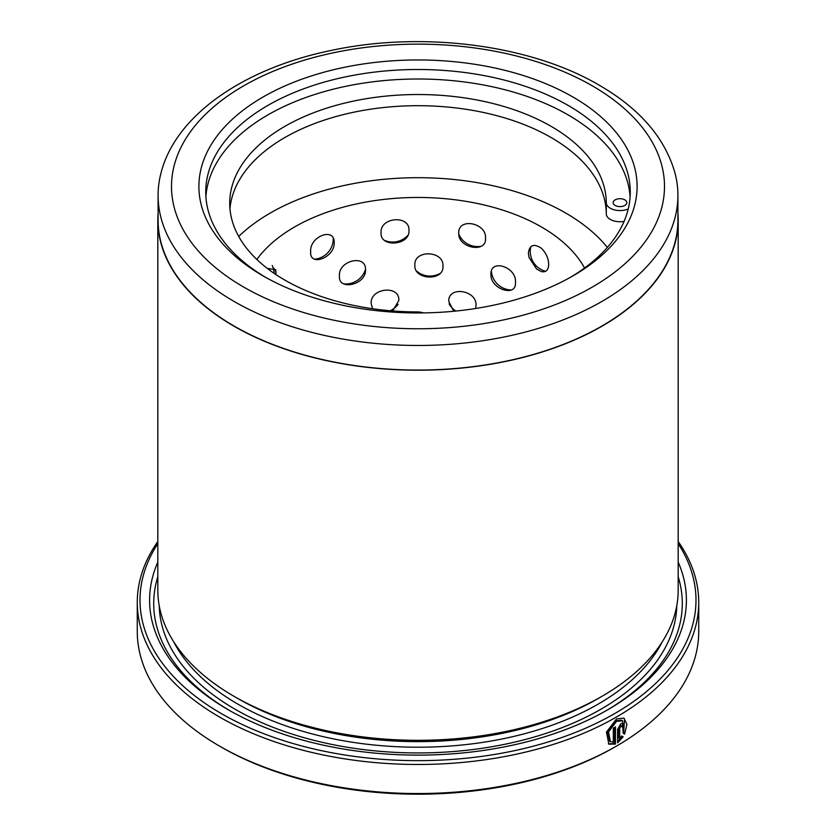 <?xml version="1.0" encoding="UTF-8"?>
<svg xmlns="http://www.w3.org/2000/svg" width="836" height="836" viewBox="0 0 836 836"><rect width="100%" height="100%" fill="white"/><g stroke="black" fill="none" stroke-linecap="round" stroke-linejoin="round"><path stroke-width="1.25" d="M158.088 195.415L158.088 220.004A259.912 150.062 0 0 0 234.216 326.113A259.912 150.062 0 0 0 517.463 358.634A259.912 150.062 0 0 0 677.912 220.004L677.912 195.415A259.912 150.062 180 0 1 517.463 334.045A259.912 150.062 180 0 1 234.216 301.524A259.912 150.062 180 0 1 158.088 195.415A259.912 150.062 180 0 1 160.784 173.867C175.006 115.441 243.893 68.144 331.965 50.275C422.734 30.911 530.432 44.716 599.14 85.147C640.104 108.858 665.456 138.431 675.216 173.867A259.912 150.062 180 0 1 677.912 195.415M610.426 741.605L609.465 741.041L607.553 731.343L615.578 720.81L621.514 720.162L622.486 720.716L616.55 721.363L608.524 731.908L610.426 741.595L613.321 742.169L613.321 728.125A280.729 162.079 0 0 0 615.484 726.902L615.484 744.071L608.869 744.186L606.455 732.054L616.55 718.908L623.938 718.082L626.906 724.279L624.628 734.133L623.165 733.297L622.486 720.716M608.399 743.873L614.512 743.517L615.484 744.071M619.716 738.481L621.702 735.931L623.175 736.777L617.616 742.838L617.616 729.368L620.761 723.798L622.966 723.537L623.865 725.596A280.729 162.079 180 0 1 621.806 726.86L620.761 726.265L619.716 728.125L619.716 738.481L618.755 737.916L618.755 727.56L619.8 725.7L620.834 726.306M621.806 726.86L620.761 726.265M678.184 562.116A268.408 154.963 180 0 1 607.793 709.733A268.408 154.963 180 0 1 228.207 709.733L228.207 709.733A268.408 154.963 180 0 1 157.816 562.116M229.67 710.569A264.291 152.591 180 0 1 157.816 576.715M678.184 220.004L678.184 590.101A260.184 150.219 180 0 1 601.983 696.315L598.106 698.551A254.708 147.052 180 0 1 237.894 698.551L234.017 696.315A260.184 150.219 180 0 1 157.816 590.101L157.816 220.004A260.184 150.219 0 0 0 234.017 326.218A260.184 150.219 0 0 0 517.568 358.78A260.184 150.219 0 0 0 678.184 220.004A260.184 150.219 0 0 0 677.912 213.107M601.983 696.315A260.184 150.219 180 0 1 234.017 696.315L237.894 698.551A254.708 147.052 180 0 1 237.884 698.551M157.816 543.651A277.991 160.491 0 0 0 221.435 713.651A277.991 160.491 0 0 0 568.626 735.053A277.991 160.491 0 0 0 678.184 543.651M678.184 541.54A280.729 162.079 180 0 1 698.729 602.401A280.729 162.079 180 0 1 525.426 752.139A280.729 162.079 180 0 1 219.492 717.006A280.729 162.079 180 0 1 137.271 602.401A280.729 162.079 180 0 1 157.816 541.54M616.508 746.067L614.575 747.185A277.991 160.491 180 0 1 221.435 747.196L219.492 746.078A280.729 162.079 0 0 0 616.508 746.067A280.729 162.079 0 0 0 698.729 631.473L698.729 602.401M263.068 275.901L263.068 275.901A219.105 126.497 180 0 1 263.068 97.007A219.105 126.497 180 0 1 572.932 97.007A219.105 126.497 180 0 1 572.932 275.901A219.105 126.497 180 0 1 263.068 275.901M570.476 277.301A212.26 122.547 0 0 0 630.26 192.05A212.26 122.547 0 0 0 568.093 105.399A212.26 122.547 0 0 0 336.772 78.835A212.26 122.547 0 0 0 205.74 192.05A212.26 122.547 0 0 0 265.524 277.301M205.907 196.794A212.26 122.547 180 0 1 340.586 87.446A212.26 122.547 180 0 1 568.093 114.898A212.26 122.547 180 0 1 630.093 196.794M158.088 213.107A260.184 150.219 0 0 0 157.816 220.004M221.435 747.196A277.991 160.491 180 0 1 221.425 747.185L219.492 746.067A280.729 162.079 0 0 0 219.492 746.078A280.729 162.079 0 0 1 137.271 631.473L137.271 602.401M678.184 576.715A264.291 152.591 180 0 1 606.33 710.569M617.616 741.542L622.203 736.223L621.702 735.931M622.203 736.223L623.175 736.777M621.263 726.045A279.36 161.285 0 0 0 622.893 725.031L623.865 725.596M623.656 733.58L624.502 718.918M614.512 743.517L614.512 727.456M381.07 232.711C379.722 247.864 410.079 245.606 408.95 230.569C410.11 214.685 379.774 217.015 381.07 232.711M414.875 265.19C413.642 280.206 444.209 281.387 442.955 266.214C444.24 250.466 413.695 249.358 414.875 265.19M475.6 308.505L475.997 305.652C477.387 290.092 447.782 285.504 448.807 301.503L453.718 311.264M458.765 233.223C457.773 248.104 486.855 253.601 485.497 238.27C486.897 222.763 457.804 217.193 458.765 233.223M490.931 274.396C490.136 289.172 516.826 297.825 515.457 282.349C516.867 266.998 490.168 258.261 490.931 274.396M541.456 271.616C546.107 272.442 548.51 270.028 548.677 264.385C548.51 258.387 546.107 253.026 541.456 248.302C533.87 243.276 529.512 244.885 528.394 253.141L529.042 257.54L536.607 268.993L541.456 271.616M275.932 274.574L275.775 269.767L267.301 268.408M310.689 251.72C309.289 267.238 334.881 257.603 334.191 242.806C334.902 226.671 309.32 236.369 310.689 251.72M339.447 275.953C338.037 291.315 366.398 284.731 365.499 269.84C366.429 253.81 338.078 260.456 339.447 275.953M392.68 310.95L398.803 300.532C399.911 284.616 369.867 287.96 371.184 303.614L372.595 308.735M296.007 286.037L293.979 285.024M584.552 268.011A174.599 100.801 0 0 0 541.456 226.984A174.599 100.801 0 0 0 256.861 259.463M607.354 247.425A208.833 120.572 0 0 0 565.669 213.013A208.833 120.572 0 0 0 238.709 236.442M624.826 199.856A6.845 3.95 0 0 0 617.365 198.999A6.845 3.95 0 0 0 613.133 202.657A6.845 3.95 0 0 0 615.139 205.447A6.845 3.95 0 0 0 622.601 206.304A6.845 3.95 0 0 0 626.833 202.657A6.845 3.95 0 0 0 624.826 199.856M229.952 208.822A188.288 108.711 180 0 1 350.441 112.933A188.288 108.711 180 0 1 551.143 137.543A188.288 108.711 180 0 1 606.288 213.87A13.689 7.911 0 0 0 624.084 221.383M423.601 312.915A13.689 7.911 0 0 0 417.07 311.933A188.288 108.711 180 0 1 284.857 280.102A188.288 108.711 180 0 1 229.712 203.232A188.288 108.711 180 0 1 345.947 102.797A188.288 108.711 180 0 1 551.143 126.361A188.288 108.711 180 0 1 606.288 202.688A13.689 7.911 0 0 0 613.906 209.742A13.689 7.911 0 0 0 628.223 208.969M662.269 641.839A254.708 147.052 180 0 1 237.894 704.142A254.708 147.052 180 0 1 173.731 641.839M676.794 605.63A258.815 149.425 180 0 1 515.342 741.971A258.815 149.425 180 0 1 234.989 709.179A258.815 149.425 180 0 1 159.206 605.63M243.704 287.082A246.495 142.308 0 0 0 592.296 287.082A246.495 142.308 0 0 0 592.296 85.826A246.495 142.308 0 0 0 243.704 85.826A246.495 142.308 0 0 0 243.704 287.082M618.755 727.56L619.716 728.125M273.069 267.604A22.593 13.042 180 0 1 276.037 272.557M606.288 202.688L606.288 213.87M620.531 725.617L621.503 726.181M390.151 310.741A20.545 20.545 0 0 0 398.103 304.325M343.941 283.895A20.545 20.545 0 0 0 365.489 269.338M314.67 259.181A20.545 20.545 0 0 0 333.271 238.521M449.068 303.876A20.545 20.545 0 0 0 455.913 311.044M416.767 271.209A20.545 20.545 0 0 0 439.82 273.571M491.39 271.313A20.545 20.545 0 0 0 511.214 289.998M384.759 240.475A20.545 20.545 0 0 0 407.749 235.47M458.818 234.289A20.545 20.545 0 0 0 481.034 246.296M530.776 246.756A20.545 20.545 0 0 0 545.647 271.282M274.156 273.382A20.545 20.545 0 0 0 272.202 265.493"/></g></svg>
